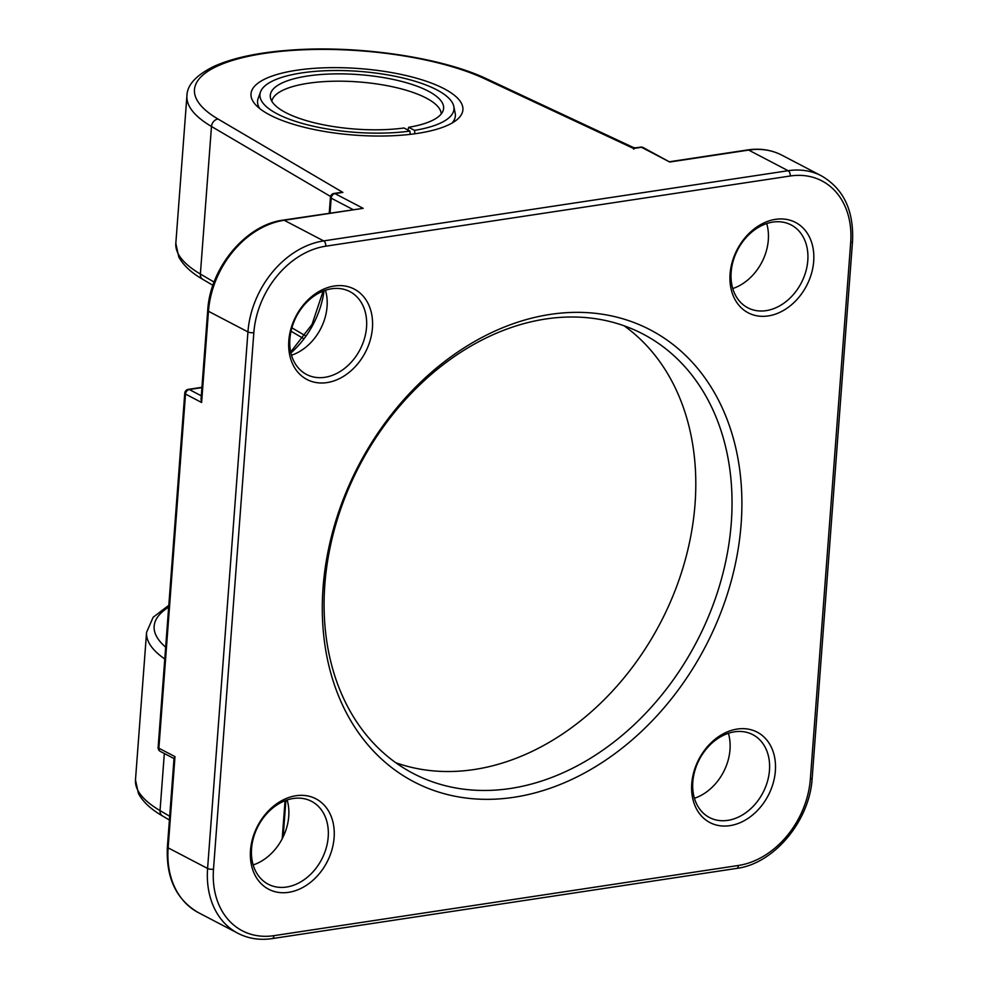 <?xml version="1.0" encoding="UTF-8"?>
<svg xmlns="http://www.w3.org/2000/svg" width="988" height="988" viewBox="0 0 988 988"><rect width="100%" height="100%" fill="white"/><g stroke="black" fill="none" stroke-linecap="round" stroke-linejoin="round"><path stroke-width="1.48" d="M410.181 134.368L409.921 131.083L404.018 127.995A86.907 27.281 4.3 0 1 270.453 97.763A86.907 27.281 4.3 0 1 359.002 74.631A86.907 27.281 4.3 0 1 443.093 110.742A86.907 27.281 4.3 0 1 408.661 127.291L414.565 130.379L414.824 133.775M407.945 130.046L408.661 127.291M441.241 113.941A85.005 26.688 4.3 0 0 358.459 81.93A85.005 26.688 4.3 0 0 271.811 101.208M259.77 108.594A99.171 31.134 -175.7 0 1 258.152 98.392L260.536 91.872A97.281 30.542 4.3 0 0 306.008 124.439A97.281 30.542 4.3 0 0 409.921 131.083M414.565 130.379A97.281 30.542 4.3 0 0 453.788 106.408L455.172 113.2A99.171 31.134 -175.7 0 1 452.047 123.055M453.788 106.408A97.281 30.542 4.3 0 0 359.249 71.383A97.281 30.542 4.3 0 0 260.536 91.872M338.711 192.722L342.898 192.413L218.027 119.029A162.934 51.141 -175.7 0 1 264.339 53.426A162.934 51.141 -175.7 0 1 484.602 78.744A7.089 5.187 -64.9 0 1 487.096 79.04L633.518 147.57L635.766 147.842M633.592 149.114L635.605 147.867M237.898 933.277C248.321 938.649 259.745 940.415 272.157 938.6A4.248 2.384 -98.6 0 0 273.935 935.661A80.757 61.96 -62.4 0 1 213.494 869.205A4.248 1.334 -175.7 0 1 207.591 868.464A85.005 65.22 117.6 0 0 237.898 933.277L198.427 912.653C176.272 899.722 165.922 877.838 167.38 847L174.049 758.154L174.987 756.623L158.883 748.212A4.248 1.334 -175.7 0 1 158.129 747.36A4.248 4.248 0 0 0 160.389 751.448A4.248 3.26 -62.4 0 1 158.883 748.212L185.509 394.076A4.248 3.26 -62.4 0 1 189.288 389.531A4.248 2.384 -98.6 0 0 188.35 389.346A4.248 4.248 0 0 0 184.756 393.236A4.248 1.334 4.3 0 0 185.509 394.076L201.614 402.499L208.468 311.282A4.248 1.334 4.3 0 1 207.715 310.442C210.024 267.822 245.889 224.721 283.26 220.102L363.152 208.345L334.969 193.611A4.248 2.384 -98.6 0 0 334.03 193.438A4.248 4.248 0 0 0 330.424 197.316A4.248 1.334 4.3 0 0 331.178 198.156A4.248 3.26 -62.4 0 1 334.969 193.611L342.898 192.413L334.549 193.352M269.872 114.991A106.259 33.357 4.3 0 0 419.826 133.022A106.259 33.357 4.3 0 0 456.135 120.351A106.259 33.357 4.3 0 0 359.459 68.58A106.259 33.357 4.3 0 0 256.127 105.321A106.259 33.357 4.3 0 0 269.872 114.991M643.188 147.545A4.248 3.26 -62.4 0 0 641.521 147.286L669.716 162.02L643.188 147.545A4.248 4.248 0 0 0 640.582 147.113A4.248 2.384 81.4 0 1 641.521 147.286L633.604 148.484L484.602 78.744M327.003 382.591A51.005 39.125 117.6 0 0 368.648 304.687A51.005 39.125 117.6 0 0 296.239 315.629A51.005 39.125 117.6 0 0 327.003 382.591M729.934 825.647A51.005 39.125 117.6 0 0 771.579 747.743A51.005 39.125 117.6 0 0 699.171 758.685A51.005 39.125 117.6 0 0 729.934 825.647M513.945 797.279A255.028 195.649 117.6 0 0 722.191 407.76A255.028 195.649 117.6 0 0 360.163 462.458A255.028 195.649 117.6 0 0 513.945 797.279M768.256 315.925A51.005 39.125 117.6 0 0 809.901 238.009A51.005 39.125 117.6 0 0 737.505 248.951A51.005 39.125 117.6 0 0 768.256 315.925M288.669 892.325A51.005 39.125 117.6 0 0 330.325 814.421A51.005 39.125 117.6 0 0 257.917 825.363A51.005 39.125 117.6 0 0 288.669 892.325M201.614 402.499L201.033 399.288L207.715 310.442M324.891 377.305A46.757 35.864 -62.4 0 1 306.564 374.477A46.757 35.864 -62.4 0 1 296.425 316.432A46.757 35.864 -62.4 0 1 349.876 291.608A46.757 35.864 -62.4 0 1 364.449 338.637A46.757 35.864 -62.4 0 1 324.891 377.305M291.497 355.211A46.757 35.864 117.6 0 0 325.46 290.25M286.557 887.039A46.757 35.864 -62.4 0 1 268.23 884.211A46.757 35.864 -62.4 0 1 258.103 826.153A46.757 35.864 -62.4 0 1 311.541 801.33A46.757 35.864 -62.4 0 1 326.114 848.359A46.757 35.864 -62.4 0 1 286.557 887.039M253.175 864.945A46.757 35.864 117.6 0 0 287.138 799.971M727.81 820.361A46.757 35.864 -62.4 0 1 709.483 817.533A46.757 35.864 -62.4 0 1 699.356 759.476A46.757 35.864 -62.4 0 1 752.794 734.652A46.757 35.864 -62.4 0 1 767.38 781.693A46.757 35.864 -62.4 0 1 727.81 820.361M694.428 798.267A46.757 35.864 117.6 0 0 728.391 733.294M766.145 310.64A46.757 35.864 -62.4 0 1 747.817 307.799A46.757 35.864 -62.4 0 1 737.678 249.754A46.757 35.864 -62.4 0 1 791.129 224.931A46.757 35.864 -62.4 0 1 805.702 271.959A46.757 35.864 -62.4 0 1 766.145 310.64M732.763 288.545A46.757 35.864 117.6 0 0 766.713 223.572M510.413 788.473A247.939 190.215 -62.4 0 1 413.231 773.468A247.939 190.215 -62.4 0 1 359.496 465.62A247.939 190.215 -62.4 0 1 642.904 333.993A247.939 190.215 -62.4 0 1 720.203 583.389A247.939 190.215 -62.4 0 1 510.413 788.473M395.768 762.724A247.939 190.215 117.6 0 0 474.178 769.529A247.939 190.215 117.6 0 0 680.003 577.041A247.939 190.215 117.6 0 0 624.12 325.793M330.066 213.025L331.178 198.156L352.988 209.555M290.904 352.951A80.757 61.96 117.6 0 0 324.064 290.731M169.689 816.261L160.044 810.592A170.01 53.364 -175.7 0 1 135.48 779.903L138.394 793.426C142.84 801.737 150.868 809.246 162.489 815.952A7.089 5.669 -59.6 0 1 160.044 810.592L164.329 753.511M218.027 119.029A7.089 5.669 120.4 0 0 211.481 126.476L330.572 196.476M487.096 79.04C442.513 57.625 359.669 45.325 293.337 49.919C259.869 52.117 233.353 57.625 213.779 66.455C196.081 75.249 187.127 85.03 186.917 95.799A170.01 53.364 4.3 0 0 211.481 126.476L200.379 274.034A7.089 5.669 120.4 0 0 202.836 279.394L212.926 285.322M852.52 241.517A4.248 1.334 -175.7 0 1 850.693 242.455L810.358 779.013A4.248 1.334 -175.7 0 0 812.173 778.075L852.52 241.517C853.965 210.666 843.616 188.782 821.46 175.864A85.005 65.22 117.6 0 0 788.14 170.714L323.656 240.899L284.198 220.275L363.152 208.345M213.494 869.205L253.842 332.647A4.248 1.334 4.3 0 1 247.939 331.906A85.005 65.22 117.6 0 1 323.656 240.899A4.248 2.384 81.4 0 1 325.781 246.185L790.252 176A4.248 2.384 81.4 0 0 788.14 170.714L748.682 150.09A85.005 65.22 -62.4 0 1 782.002 155.24C771.566 149.867 760.155 148.089 747.743 149.917A4.248 2.384 81.4 0 1 748.682 150.09L669.716 162.02M305.144 335.599L291.88 327.806M214.087 282.086L200.379 274.034A170.01 53.364 -175.7 0 1 175.827 243.344L178.742 256.88C183.188 265.179 191.215 272.688 202.836 279.394M165.663 647.152A162.934 51.141 -175.7 0 1 168.664 607.151M168.8 605.311L153.14 617.278L146.57 632.345A170.01 53.364 4.3 0 0 164.774 658.984M272.157 938.6L736.628 868.415A4.248 2.384 -98.6 0 0 738.419 865.476L273.935 935.661M810.358 779.013A80.757 61.96 -62.4 0 1 738.419 865.476M790.252 176A80.757 61.96 -62.4 0 1 850.693 242.455M253.842 332.647A80.757 61.96 -62.4 0 1 325.781 246.185M283.26 220.102A4.248 2.384 81.4 0 1 284.198 220.275A85.005 65.22 -62.4 0 0 208.468 311.282L247.939 331.906L207.591 868.464L168.133 847.84L174.987 756.623M198.427 912.653A85.005 65.22 -62.4 0 1 168.133 847.84A4.248 1.334 4.3 0 1 167.38 847M201.293 395.805L189.288 389.531L201.91 387.629M283.161 836.861L285.89 800.441A4.248 1.334 -175.7 0 1 285.853 800.416M287.496 801.28L285.89 800.441A80.757 61.96 117.6 0 0 285.903 800.404M640.582 147.113L635.556 147.867M329.239 213.149L330.424 197.316M290.694 352L312.072 324.336L323.138 291.089M162.489 815.952L169.405 820.003M291.015 331.215L303.143 338.341M186.917 95.799L175.827 243.344M146.57 632.345L135.48 779.903M747.743 149.917L670.099 161.649M821.46 175.864L782.002 155.24M812.173 778.075C809.864 820.695 773.999 863.796 736.628 868.415M160.389 751.448L174.024 758.574M184.756 393.236L158.129 747.36M339.057 192.672L334.03 193.438M201.935 387.296L188.35 389.346M282.198 838.787L285.05 800.725"/></g></svg>
